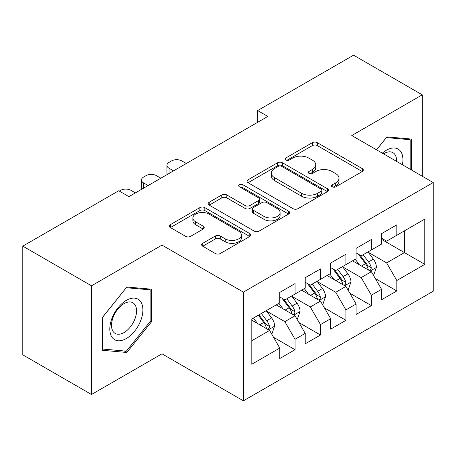<?xml version="1.0" encoding="UTF-8"?>
<svg xmlns="http://www.w3.org/2000/svg" width="456" height="456" viewBox="0 0 456 456"><rect width="100%" height="100%" fill="white"/><g stroke="black" fill="none" stroke-linecap="round" stroke-linejoin="round"><path stroke-width="0.68" d="M332.264 186.84A2.474 1.425 0 0 0 335.758 186.84L362.292 171.519A3.534 2.041 0 0 0 363.329 170.077A3.534 2.041 0 0 0 362.292 168.635L317.342 142.682A3.534 2.041 0 0 0 312.343 142.682L285.809 157.998A2.474 1.425 0 0 0 285.085 159.007A2.474 1.425 0 0 0 285.809 160.016A2.474 1.425 0 0 0 289.303 160.016L292.741 158.038A11.303 6.526 0 0 1 308.723 158.038L312.468 160.198A11.303 6.526 0 0 1 315.78 164.815A11.303 6.526 0 0 1 312.468 169.427L309.037 171.41A2.474 1.425 0 0 0 308.313 172.419A2.474 1.425 0 0 0 309.037 173.428A2.474 1.425 0 0 0 312.531 173.428L315.968 171.445A11.303 6.526 0 0 1 331.951 171.445L335.696 173.611A11.303 6.526 0 0 1 339.007 178.222A11.303 6.526 0 0 1 335.696 182.839L332.264 184.817A2.474 1.425 0 0 0 331.535 185.826A2.474 1.425 0 0 0 332.264 186.84L332.264 184.817M202.709 243.322A3.534 2.041 0 0 0 201.672 244.764A3.534 2.041 0 0 0 202.709 246.206L215.317 253.49A3.534 2.041 0 0 0 220.316 253.49L249.785 236.476A3.534 2.041 0 0 0 250.817 235.034A3.534 2.041 0 0 0 249.785 233.592L204.829 207.64A3.534 2.041 0 0 0 199.836 207.64L170.367 224.648A3.534 2.041 0 0 0 169.33 226.09A3.534 2.041 0 0 0 170.367 227.533L185.598 236.328A3.534 2.041 0 0 0 190.597 236.328L203.205 229.049A3.534 2.041 0 0 0 204.242 227.607A3.534 2.041 0 0 0 203.205 226.165L195.652 221.804A9.451 5.455 0 0 1 192.888 217.945A9.451 5.455 0 0 1 198.719 212.906A9.451 5.455 0 0 1 209.013 214.092L238.608 231.175A9.451 5.455 0 0 1 241.378 235.034A9.451 5.455 0 0 1 235.541 240.073A9.451 5.455 0 0 1 225.247 238.887L220.316 236.043A3.534 2.041 0 0 0 215.317 236.043L202.709 243.322L202.709 246.206M91.496 285.804L91.496 394.508L161.977 353.816L161.977 245.111L91.496 285.804L22.8 246.143L118.72 190.762L128.9 196.639L267.82 116.434L257.64 110.557L257.64 122.311M161.977 245.111L243.396 292.119L433.2 182.537L433.2 291.241L243.396 400.824L243.396 292.119M422.262 176.221L422.262 94.837L351.781 135.529L433.2 182.537M422.262 94.837L353.565 55.176L257.64 110.557M292.991 208.648A3.534 2.041 0 0 0 297.985 208.648L327.454 191.634A3.534 2.041 0 0 0 328.491 190.192A3.534 2.041 0 0 0 327.454 188.75L282.498 162.792A3.534 2.041 0 0 0 277.505 162.792L248.035 179.806A3.534 2.041 0 0 0 247.004 181.249A3.534 2.041 0 0 0 248.035 182.691L292.991 208.648M240.409 187.37A2.474 1.425 0 0 1 242.917 187.724L242.917 184.783L288.62 211.168A3.534 2.041 0 0 1 289.651 212.61A3.534 2.041 0 0 1 288.62 214.052L259.15 231.067A3.534 2.041 0 0 1 254.157 231.067L209.201 205.114L209.201 202.23A3.534 2.041 0 0 0 208.164 203.672A3.534 2.041 0 0 0 209.201 205.114M209.201 202.23L221.815 194.946A3.534 2.041 0 0 1 226.809 194.946L245.037 205.474A3.534 2.041 0 0 0 250.036 205.474L258.398 200.646A3.534 2.041 0 0 0 259.435 199.204A3.534 2.041 0 0 0 258.398 197.761L239.417 186.8A2.474 1.425 0 0 1 238.693 185.791A2.474 1.425 0 0 1 240.221 184.475A2.474 1.425 0 0 1 242.917 184.783M404.449 230.861L424.804 219.114L396.817 235.273L396.817 224.842L381.552 233.654L381.552 244.085L371.372 249.962L371.372 239.531L356.107 248.343L356.107 258.774L345.927 264.651L345.927 254.22L330.663 263.032L330.663 273.463L320.488 279.34L320.488 268.909L305.218 277.721L305.218 288.152L295.043 294.029L295.043 283.598L279.779 292.416L279.779 302.841L251.792 319L251.792 364.247L279.779 348.088L269.599 330.457L251.792 320.175M424.804 219.114L424.804 264.355L396.817 280.514L386.637 262.89L368.192 252.236M375.317 278.53L396.817 290.945L396.817 280.514M396.817 290.945L381.552 299.757L381.552 289.332L371.372 295.203L361.198 277.579L342.747 266.925M349.872 293.219L371.372 305.634L371.372 295.203M371.372 305.634L356.107 314.446L356.107 304.021L345.927 309.892L335.753 292.267L317.308 281.614M324.433 307.914L345.927 320.323L345.927 309.892M345.927 320.323L330.663 329.141L330.663 318.71L320.488 324.587L310.308 306.956L291.863 296.309M298.988 322.603L320.488 335.012L320.488 324.587M320.488 335.012L305.218 343.83L305.218 333.399L295.043 339.275L284.863 321.645L266.418 310.998M273.543 337.292L295.043 349.701L295.043 339.275M295.043 349.701L279.779 358.519L279.779 348.088M279.779 296.97L284.863 299.905L295.043 294.029M251.792 340.74L269.599 330.457M305.218 282.275L310.308 285.217L320.488 279.34M284.863 321.645L295.043 315.769L276.216 304.899M305.218 333.399L295.043 315.769M330.663 267.586L335.753 270.528L345.927 264.651M310.308 306.956L320.488 301.08L301.655 290.21M330.663 318.71L320.488 301.08M356.107 252.898L361.198 255.839L371.372 249.962M335.753 292.267L345.927 286.391L327.1 275.521M356.107 304.021L345.927 286.391M381.552 238.209L386.637 241.144L396.817 235.273M361.198 277.579L371.372 271.702L352.545 260.832M381.552 289.332L371.372 271.702M22.8 246.143L22.8 354.848L91.496 394.508M161.977 353.816L243.396 400.824M381.552 239.383L404.449 252.607L404.449 230.867M386.637 262.89L404.449 252.607L424.804 264.355M411.449 169.974L411.449 139.063L386.893 136.874L376.502 149.802M151.415 321.93L151.415 289.19L126.865 287.001L102.309 317.541L102.309 350.282L126.865 352.471L151.415 321.93L150.144 321.195M333.25 187.188L335.696 185.774A11.303 6.526 0 0 0 339.007 181.163L339.007 178.222M315.78 164.815L315.78 167.751A11.303 6.526 0 0 1 312.468 172.362L310.023 173.776M362.246 171.547L317.342 145.618A3.534 2.041 0 0 0 312.343 145.618L286.795 160.369M327.408 191.657L282.498 165.733A3.534 2.041 0 0 0 277.505 165.733L248.081 182.719M321.212 191.201A2.474 1.425 0 0 0 321.936 190.192A2.474 1.425 0 0 0 321.212 189.183L281.751 166.4A2.474 1.425 0 0 0 278.257 166.4L274.632 168.492A11.303 6.526 0 0 0 271.326 173.103A11.303 6.526 0 0 0 274.632 177.72L301.604 193.293A11.303 6.526 0 0 0 317.587 193.293L321.212 191.201L321.212 194.136A2.474 1.425 0 0 0 321.936 193.127L321.936 190.192M271.326 173.103L271.326 176.044A11.303 6.526 0 0 0 274.632 180.656L274.632 177.72M321.212 194.136L317.587 196.228A11.303 6.526 0 0 1 301.604 196.228L274.632 180.656M209.247 205.143L221.815 197.887L221.815 194.946M259.435 199.204L259.435 202.139A3.534 2.041 0 0 1 258.398 203.581L250.036 208.409A3.534 2.041 0 0 1 245.037 208.409L226.809 197.887A3.534 2.041 0 0 0 221.815 197.887M242.917 187.724L288.574 214.081M263.956 216.395A9.451 5.455 0 0 0 274.255 217.58A9.451 5.455 0 0 0 280.087 212.542A9.451 5.455 0 0 0 277.316 208.683L266.891 202.663A3.534 2.041 0 0 0 261.898 202.663L253.53 207.491A3.534 2.041 0 0 0 252.499 208.933A3.534 2.041 0 0 0 253.53 210.376L263.956 216.395L263.956 219.336A9.451 5.455 0 0 0 274.255 220.516A9.451 5.455 0 0 0 280.087 215.477L280.087 212.542M252.499 208.933L252.499 211.875A3.534 2.041 0 0 0 253.53 213.317L253.53 210.376M263.956 219.336L253.53 213.317M241.378 235.034L241.378 237.969A9.451 5.455 0 0 1 235.541 243.008A9.451 5.455 0 0 1 225.247 241.828L220.316 238.978A3.534 2.041 0 0 0 215.317 238.978L202.755 246.234M192.888 217.945L192.888 220.886A9.451 5.455 0 0 0 195.652 224.74L195.652 221.804M203.159 229.077L195.652 224.74M249.74 236.499L204.829 210.575A3.534 2.041 0 0 0 199.836 210.575L170.413 227.561M124.271 350.977L126.865 352.471M373.253 274.962L373.869 274.609L376.411 267.267A9.536 5.506 -120 0 0 373.367 259.145L367.963 251.929M173.548 170.857L169.051 168.258A7.199 4.155 0 0 1 166.942 165.323A7.199 4.155 0 0 1 169.051 162.382L171.593 160.911A7.199 4.155 0 0 1 181.767 160.911L186.27 163.51M359.351 264.759L355.241 259.276M353.32 261.277L352.853 260.655M167.54 174.329A7.199 4.155 180 0 1 166.942 172.664L166.942 165.323M369.577 270.664L371.053 269.336L371.264 267.672A9.536 5.506 -120 0 0 368.533 261.938L363.13 254.722M360.04 255.172L366.721 264.081A4.856 2.804 60 0 1 367.599 265.557L371.264 267.672M358.365 254.203L365.478 263.699A9.536 5.506 60 0 1 368.209 269.433L368.402 269.986M347.814 289.651L348.424 289.298L350.966 281.956A9.536 5.506 -120 0 0 347.922 273.834L342.519 266.617M148.109 185.546L143.606 182.947A7.199 4.155 0 0 1 141.497 180.012A7.199 4.155 0 0 1 143.606 177.07L146.148 175.606A7.199 4.155 0 0 1 156.328 175.606L160.831 178.205M333.906 279.448L329.796 273.965M327.875 275.965L327.408 275.344M142.095 189.018A7.199 4.155 180 0 1 141.497 187.353L141.497 180.012M344.132 285.353L345.608 284.025L345.819 282.361A9.536 5.506 -120 0 0 343.089 276.627L337.685 269.41M334.601 269.861L341.276 278.77A4.856 2.804 60 0 1 342.16 280.246L345.819 282.361M332.92 268.892L340.033 278.388A9.536 5.506 60 0 1 342.764 284.122L342.958 284.675M322.369 304.34L322.979 303.987L325.521 296.645A9.536 5.506 -120 0 0 322.477 288.523L317.074 281.306M119.307 191.098L120.703 190.294A7.199 4.155 0 0 1 130.883 190.294L135.386 192.894M308.461 294.137L304.351 288.654M302.431 290.654L301.963 290.033M318.687 300.042L320.169 298.714L320.374 297.05A9.536 5.506 -120 0 0 317.644 291.316L312.24 284.099M309.157 284.55L315.831 293.459A4.856 2.804 60 0 1 316.715 294.935L320.374 297.05M307.481 283.581L314.594 293.077A9.536 5.506 60 0 1 317.325 298.811L317.513 299.364M402.414 164.758A23.387 13.503 120 0 0 400.704 151.5A23.387 13.503 120 0 0 382.316 153.159M396.572 161.39A17.71 10.226 120 0 0 394.907 154.487A17.71 10.226 120 0 0 392.918 152.64A17.71 10.226 120 0 0 383.513 153.849M386.335 137.569L410.172 139.718L410.172 169.239M408.599 138.812L410.172 139.718M376.553 149.83L386.386 137.598M112.034 337.258A23.387 13.503 120 0 0 134.623 331.204A23.387 13.503 120 0 0 140.676 301.627A23.387 13.503 120 0 0 118.087 307.68A23.387 13.503 120 0 0 112.034 337.258M113.191 331.592A17.71 10.226 120 0 0 115.18 333.439A17.71 10.226 120 0 0 131.659 325.174A17.71 10.226 120 0 0 134.879 304.614A17.71 10.226 120 0 0 132.89 302.767A17.71 10.226 120 0 0 116.411 311.032A17.71 10.226 120 0 0 113.191 331.592M126.352 287.725L150.144 289.851L150.144 321.565L126.352 351.16L102.566 349.039L102.566 317.319L126.306 287.696M148.565 288.939L150.144 289.851M296.924 319.029L297.534 318.681L300.082 311.334A9.536 5.506 -120 0 0 297.038 303.212L291.629 296.001M283.016 308.826L278.912 303.343M276.991 305.349L276.524 304.722M293.248 314.731L294.724 313.403L294.929 311.739A9.536 5.506 -120 0 0 292.205 306.005L286.795 298.788M283.712 299.239L290.386 308.153A4.856 2.804 60 0 1 291.27 309.624L294.929 311.739M282.036 298.27L289.15 307.766A9.536 5.506 60 0 1 291.88 313.5L292.074 314.053M271.485 333.724L272.095 333.37L274.637 326.023A9.536 5.506 -120 0 0 271.594 317.906L266.19 310.69M257.577 323.515L253.468 318.031M267.803 329.42L269.279 328.092L269.49 326.428A9.536 5.506 -120 0 0 266.76 320.693L261.356 313.477M258.968 314.857L264.947 322.842A4.856 2.804 60 0 1 265.825 324.319L269.49 326.428M258.301 315.244L263.705 322.455A9.536 5.506 60 0 1 266.435 328.195L266.629 328.742M335.696 185.774L335.696 182.839M309.037 173.428L309.037 171.41M312.468 172.362L312.468 169.427M285.809 160.016L285.809 157.998M312.343 145.618L312.343 142.682M317.342 145.618L317.342 142.682M362.292 171.519L362.292 168.635M248.035 182.691L248.035 179.806M277.505 165.733L277.505 162.792M282.498 165.733L282.498 162.792M327.454 191.634L327.454 188.75M301.604 196.228L301.604 193.293M317.587 196.228L317.587 193.293M226.809 197.887L226.809 194.946M245.037 208.409L245.037 205.474M250.036 208.409L250.036 205.474M258.398 203.581L258.398 200.646M288.62 214.052L288.62 211.168M215.317 238.978L215.317 236.043M220.316 238.978L220.316 236.043M225.247 241.828L225.247 238.887M203.205 229.049L203.205 226.165M170.367 227.533L170.367 224.648M199.836 210.575L199.836 207.64M204.829 210.575L204.829 207.64M249.785 236.476L249.785 233.592M169.051 168.258L169.051 173.457M370.175 271.012L376.348 267.45M368.533 261.938L373.367 259.145M361.494 265.996L365.478 263.699M143.606 182.947L143.606 188.146M344.736 285.701L350.903 282.139M343.089 276.627L347.922 273.834M336.055 280.691L340.033 278.388M319.291 300.39L325.459 296.827M317.644 291.316L322.477 288.523M310.61 295.38L314.594 293.077M293.846 315.079L300.019 311.516M292.205 306.005L297.038 303.212M285.165 310.069L289.15 307.766M268.402 329.768L274.575 326.205M266.76 320.693L271.594 317.906M259.72 324.757L263.705 322.455"/></g></svg>
